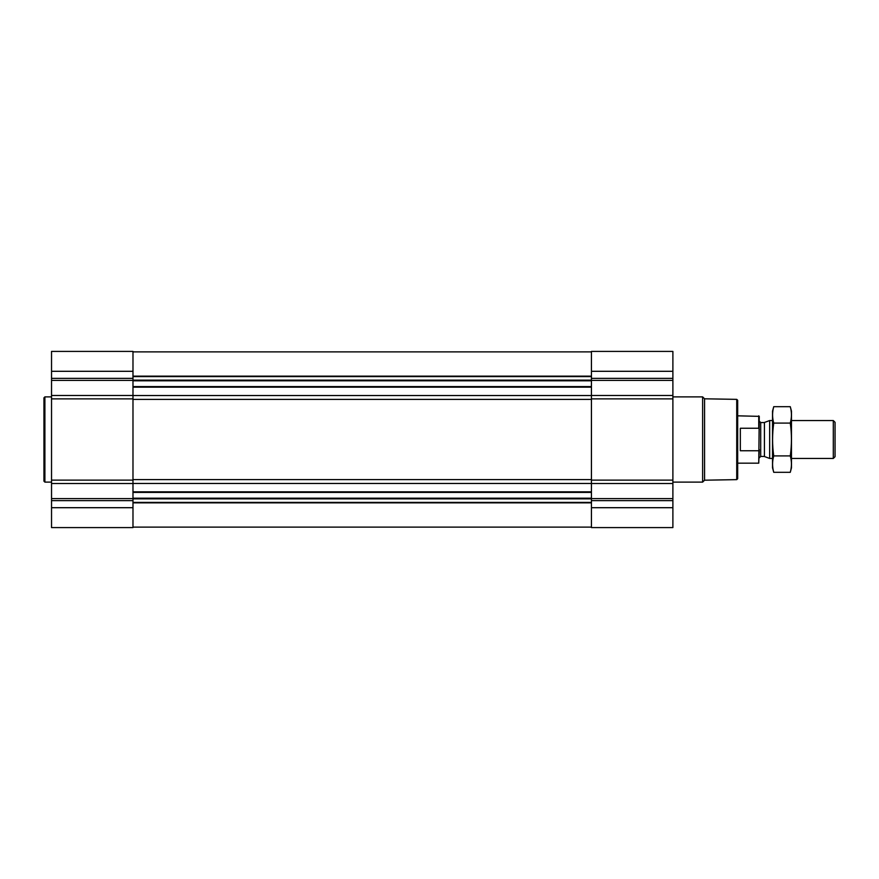 <?xml version="1.0" encoding="UTF-8"?>
<svg xmlns="http://www.w3.org/2000/svg" width="879" height="879" viewBox="0 0 879 879"><rect width="100%" height="100%" fill="white"/><g stroke="black" fill="none" stroke-linecap="round" stroke-linejoin="round"><path stroke-width="1.32" d="M51.531 507.699L51.531 527.587L132.982 527.587L132.982 507.699L51.531 507.699L51.531 351.413L132.982 351.413L132.982 395.473L51.531 395.473M672.885 351.413L672.885 395.473L591.435 395.473L591.435 351.413L672.885 351.413M672.885 483.527L591.435 483.527L591.435 527.587L672.885 527.587L672.885 395.473M672.885 398.879L591.435 398.879L591.435 395.473M591.435 398.879L591.435 483.527M132.982 507.699L132.982 395.473M736.734 399.363L736.734 479.637L737.679 478.692L737.679 400.308L736.734 399.363L704.562 398.802L702.629 396.879L672.885 396.879M736.734 479.637L704.562 480.198L704.562 398.802M704.562 480.198L702.629 482.121L702.629 396.879M51.531 482.121L44.895 482.121L44.895 396.879L51.531 396.879M44.895 482.121L43.95 481.176L43.95 397.824L44.895 396.879M759.269 429.424L758.742 428.249L740.327 428.249L740.327 450.751L758.742 450.751L759.269 449.576L758.742 463.178L759.269 416.36L737.679 415.822M758.742 428.249L758.742 415.822M833.303 420.558L833.303 458.442L835.05 456.706L835.05 422.294L833.303 420.558L791.474 420.558M772.531 458.442L769.663 458.442L769.663 420.558L772.531 420.558M790.276 472.309L791.474 467.826L791.474 411.174L790.276 406.691C791.825 412.152 791.825 417.624 790.276 423.096C791.825 433.896 791.825 444.829 790.276 455.904C791.825 461.376 791.825 466.848 790.276 472.309L773.74 472.309C772.191 466.848 772.191 461.376 773.74 455.904C772.191 445.104 772.191 434.171 773.74 423.096C772.191 417.624 772.191 412.152 773.74 406.691L790.276 406.691M790.276 455.904L773.74 455.904M790.276 423.096L773.74 423.096M773.74 472.309L772.531 467.826L772.531 411.174L773.74 406.691M132.982 491.855L591.435 491.855M132.982 483.472L591.435 483.472M672.885 371.301L591.435 371.301M672.885 378.366L591.435 378.366M672.885 380.376L591.435 380.376M672.885 480.121L591.435 480.121M672.885 498.624L591.435 498.624M672.885 500.634L591.435 500.634M672.885 507.699L591.435 507.699M132.982 387.145L591.435 387.145M132.982 395.528L591.435 395.528M132.982 376.146L591.435 376.146M132.982 376.608L591.435 376.608M132.982 380.157L591.435 380.157M132.982 380.805L591.435 380.805M132.982 386.606L591.435 386.606M132.982 399.396L591.435 399.396M132.982 479.604L591.435 479.604M132.982 492.394L591.435 492.394M132.982 498.195L591.435 498.195M132.982 498.843L591.435 498.843M132.982 502.392L591.435 502.392M132.982 502.854L591.435 502.854M132.982 371.301L51.531 371.301M132.982 378.366L51.531 378.366M132.982 380.376L51.531 380.376M132.982 398.879L51.531 398.879M132.982 480.121L51.531 480.121M132.982 483.527L51.531 483.527M132.982 498.624L51.531 498.624M132.982 500.634L51.531 500.634M764.433 422.458L764.433 456.542L764.433 422.458L769.663 420.558M763.95 456.454L760.698 456.454L760.698 422.546L759.269 421.129M132.982 351.886L591.435 351.886M132.982 527.114L591.435 527.114M702.629 482.121L672.885 482.121M758.742 463.178L737.679 463.178M833.303 458.442L791.474 458.442M764.433 456.542L769.663 458.442M763.95 422.546L760.698 422.546M760.698 456.454L759.269 457.871"/></g></svg>
